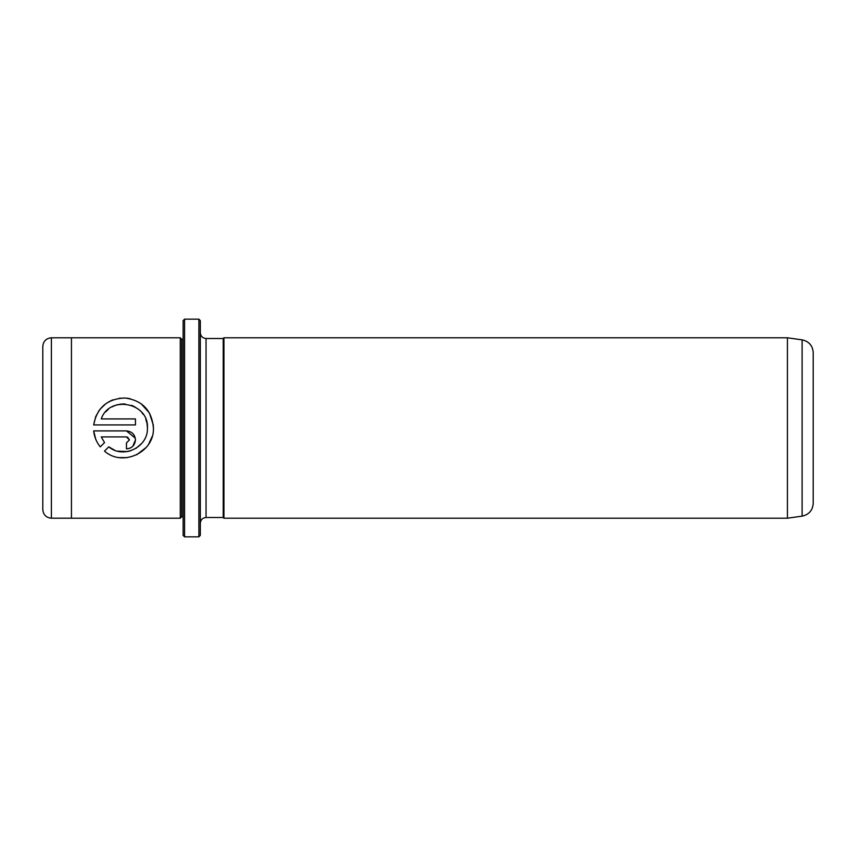 <?xml version="1.0" encoding="UTF-8"?>
<svg xmlns="http://www.w3.org/2000/svg" width="856" height="856" viewBox="0 0 856 856"><rect width="100%" height="100%" fill="white"/><g stroke="black" fill="none" stroke-linecap="round" stroke-linejoin="round"><path stroke-width="1.28" d="M198.881 319.17L200.315 320.604L200.315 535.396L198.881 536.83L198.881 319.17L184.564 319.17L184.564 536.83L198.881 536.83M184.564 536.83L183.131 535.396L183.131 320.604L184.564 319.17M152.143 436.571L148.719 444.018M146.151 447.474L136.735 454.771M127.18 457.639L119.433 457.596M147.425 428L147.425 428C148.323 447.121 123.318 459.298 108.776 446.843L114.544 450.149M117.689 451.166L127.416 451.551M127.779 451.487L130.636 450.78M136.04 448.319L141.754 443.397M153.288 425.122L153.417 427.914C151.844 410.377 142.353 400.405 124.955 397.997C107.364 398.703 96.942 407.681 93.668 424.918L95.722 416.637L99.232 410.313M100.024 409.275L105.748 403.765M108.594 401.913L111.826 400.319M111.933 400.266L113.046 399.838M119.326 398.254L125.233 398.019M126.774 398.147L130.059 398.693M141.037 403.658L149.383 412.902L153.267 424.854M126.463 430.91L93.668 430.91C94.31 436.902 96.514 442.22 100.28 446.864L104.539 442.606L101.254 436.902L126.463 436.902L129.459 439.898L126.463 442.894L126.463 448.876C131.942 448.33 134.938 445.334 135.451 439.898C134.938 434.452 131.942 431.456 126.463 430.91L135.28 438.154M813.2 352.608L813.2 503.392C812.665 510.39 808.963 514.649 802.104 516.147L802.104 339.853C808.963 341.351 812.665 345.61 813.2 352.608M787.424 337.788L787.424 518.212L223.94 518.212L223.94 337.788L787.424 337.788L802.104 339.853M42.8 428L42.8 346.391C43.314 341.17 46.171 338.302 51.392 337.799L51.392 518.201C46.171 517.698 43.314 514.831 42.8 509.609L42.8 428M180.274 518.212L181.697 516.778L181.697 339.222L180.274 337.788L180.274 518.212L71.444 518.212L71.444 337.788L51.392 337.799M93.668 424.918L135.451 424.918L135.451 418.926L101.254 418.926C109.343 394.894 148.923 402.448 147.425 427.914L147.082 423.859M153.417 428L153.417 428C154.626 452.268 122.504 467.344 104.507 451.101L108.776 446.843M200.315 523.23C200.657 519.742 202.562 517.837 206.05 517.495L206.05 338.505L223.223 338.505L223.223 517.495L223.94 518.212M95.808 439.406L93.668 430.91M135.451 439.898L132.83 446.233M131.482 447.346L129.93 448.191M128.229 448.705L126.463 448.876M101.254 436.902L104.539 442.606M129.459 439.898L127.565 437.106M146.965 423.228L145.809 419.247M143.241 414.379L141.914 412.624M139.057 409.724L133.911 406.343M133.022 405.937L131.567 405.359M125.211 404.011L124.099 403.957M123.66 403.957L119.787 404.235M118.139 404.556L115.785 405.22M115.41 405.348L111.976 406.889M108.38 409.296L105.588 411.971M180.274 337.788L71.444 337.788M181.697 339.222L183.131 339.222M223.223 338.505L223.94 337.788M206.05 517.495L223.223 517.495M206.05 338.505C202.562 338.163 200.657 336.258 200.315 332.77M181.697 516.778L183.131 516.778M71.444 518.201L51.392 518.201M802.104 516.147L787.424 518.212"/></g></svg>
